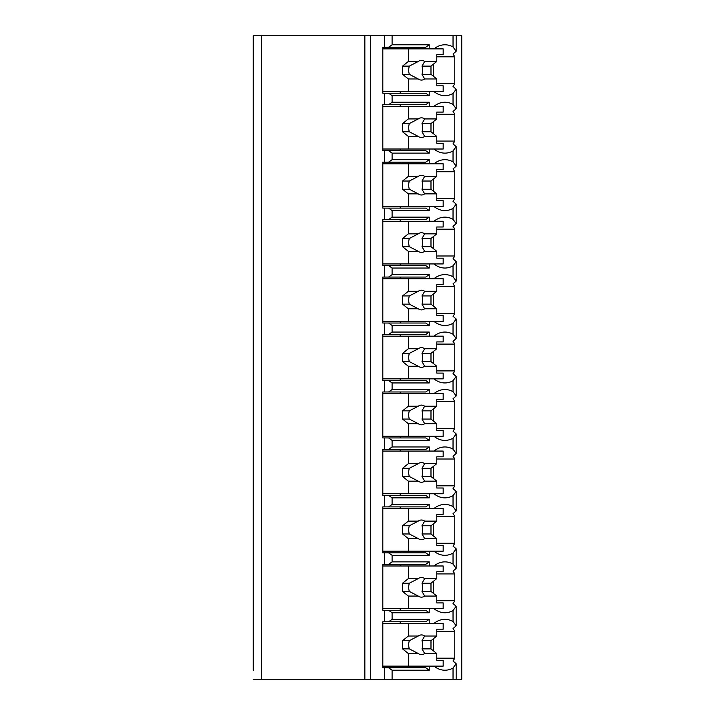 <?xml version="1.0" encoding="UTF-8"?>
<svg xmlns="http://www.w3.org/2000/svg" width="715" height="715" viewBox="0 0 715 715"><rect width="100%" height="100%" fill="white"/><g stroke="black" fill="none" stroke-linecap="round" stroke-linejoin="round"><path stroke-width="1.07" d="M436.785 658.175L454.776 658.175A31.192 22.058 90 0 1 453.033 660.982L456.161 663.735L456.161 679.25L461.738 679.25L461.738 35.75L253.262 35.75L253.262 44.777M253.262 35.75L253.262 670.223M253.262 612.764L253.262 619.333M253.262 555.314L253.262 561.874M253.262 497.854L253.262 504.424M253.262 440.395L253.262 446.964M253.262 382.945L253.262 389.514M253.262 325.486L253.262 332.055M253.262 268.036L253.262 274.605M253.262 210.576L253.262 217.146M253.262 153.126L253.262 159.686M253.262 95.667L253.262 102.236M456.161 679.25L253.262 679.25M261.467 35.75L261.467 679.25M429.241 91.565L429.241 95.667L392.097 95.667L388.611 93.209L382.811 93.209L382.811 47.244L384.545 47.244L384.545 35.75M384.545 93.209L384.545 104.694L382.811 104.694L382.811 150.659L384.545 150.659L384.545 162.153L382.811 162.153L382.811 208.119L384.545 208.119L384.545 219.603L382.811 219.603L382.811 265.569L384.545 265.569L384.545 277.062L382.811 277.062L382.811 323.028L384.545 323.028L384.545 334.522L382.811 334.522L382.811 380.478L384.545 380.478L384.545 391.972L382.811 391.972L382.811 437.938L384.545 437.938L384.545 449.431L382.811 449.431L382.811 495.397L384.545 495.397L384.545 506.881L382.811 506.881L382.811 552.847L384.545 552.847L384.545 564.341L382.811 564.341L382.811 610.306L384.545 610.306L384.545 621.791L382.811 621.791L382.811 667.756L384.545 667.756L384.545 679.25M388.611 47.244L392.097 44.777L429.241 44.777L425.756 47.244L384.545 47.244M388.611 667.756L425.756 667.756L429.241 670.223L392.097 670.223L388.611 667.756L384.545 667.756M392.097 670.223L392.097 679.25M429.241 608.662L429.241 612.764L392.097 612.764L388.611 610.306L384.545 610.306M392.097 612.764L392.097 619.333L429.241 619.333L425.756 621.791L388.611 621.791L392.097 619.333M388.611 621.791L384.545 621.791M429.241 551.202L429.241 555.314L392.097 555.314L388.611 552.847L384.545 552.847M392.097 555.314L392.097 561.874L429.241 561.874L429.241 565.985M384.545 564.341L388.611 564.341L392.097 561.874M429.241 493.752L429.241 497.854L392.097 497.854L388.611 495.397L384.545 495.397M392.097 497.854L392.097 504.424L429.241 504.424L429.241 508.526M384.545 506.881L388.611 506.881L392.097 504.424M429.241 436.293L429.241 440.404L392.097 440.404L388.611 437.938L384.545 437.938M392.097 440.404L392.097 446.964L429.241 446.964L429.241 451.067M384.545 449.431L388.611 449.431L392.097 446.964M429.241 378.843L429.241 382.945L392.097 382.945L388.611 380.478L384.545 380.478M392.097 382.945L392.097 389.514L429.241 389.514L429.241 393.616M384.545 391.972L388.611 391.972L392.097 389.514M429.241 321.384L429.241 325.486L392.097 325.486L388.611 323.028L384.545 323.028M392.097 325.486L392.097 332.055L429.241 332.055L429.241 336.157M384.545 334.522L388.611 334.522L392.097 332.055M429.241 263.933L429.241 268.036L392.097 268.036L388.611 265.569L384.545 265.569M392.097 268.036L392.097 274.596L429.241 274.596L429.241 278.707M384.545 277.062L388.611 277.062L392.097 274.596M429.241 206.474L429.241 210.576L392.097 210.576L388.611 208.119L384.545 208.119M392.097 210.576L392.097 217.146L429.241 217.146L429.241 221.248M384.545 219.603L388.611 219.603L392.097 217.146M429.241 149.015L429.241 153.126L392.097 153.126L388.611 150.659L384.545 150.659M392.097 153.126L392.097 159.686L429.241 159.686L429.241 163.798M384.545 162.153L388.611 162.153L392.097 159.686M392.097 95.667L392.097 102.236L429.241 102.236L429.241 106.338M384.545 104.694L388.611 104.694L392.097 102.236M392.097 35.75L392.097 44.777M429.241 666.121L429.241 670.223M433.978 666.121A31.192 22.058 90 0 0 444.909 670.223A31.192 22.058 90 0 0 453.033 668.025L453.033 679.25M433.978 608.662A31.192 22.058 90 0 0 444.909 612.764A31.192 22.058 90 0 0 453.033 610.574L453.033 621.523A31.192 22.058 90 0 0 444.909 619.333A31.192 22.058 90 0 0 433.978 623.435M429.241 619.333L429.241 623.435M433.978 551.202A31.192 22.058 90 0 0 444.909 555.314A31.192 22.058 90 0 0 453.033 553.115L453.033 564.072A31.192 22.058 90 0 0 444.909 561.874A31.192 22.058 90 0 0 433.978 565.985M433.978 493.752A31.192 22.058 90 0 0 444.909 497.854A31.192 22.058 90 0 0 453.033 495.665L453.033 506.613A31.192 22.058 90 0 0 444.909 504.424A31.192 22.058 90 0 0 433.978 508.526M433.978 436.293A31.192 22.058 90 0 0 444.909 440.404A31.192 22.058 90 0 0 453.033 438.206L453.033 449.163A31.192 22.058 90 0 0 444.909 446.964A31.192 22.058 90 0 0 433.978 451.067M433.978 378.843A31.192 22.058 90 0 0 444.909 382.945A31.192 22.058 90 0 0 453.033 380.746L453.033 391.704A31.192 22.058 90 0 0 444.909 389.514A31.192 22.058 90 0 0 433.978 393.616M433.978 321.384A31.192 22.058 90 0 0 444.909 325.486A31.192 22.058 90 0 0 453.033 323.296L453.033 334.254A31.192 22.058 90 0 0 444.909 332.055A31.192 22.058 90 0 0 433.978 336.157M433.978 263.933A31.192 22.058 90 0 0 444.909 268.036A31.192 22.058 90 0 0 453.033 265.837L453.033 276.794A31.192 22.058 90 0 0 444.909 274.596A31.192 22.058 90 0 0 433.978 278.707M433.978 206.474A31.192 22.058 90 0 0 444.909 210.576A31.192 22.058 90 0 0 453.033 208.387L453.033 219.335A31.192 22.058 90 0 0 444.909 217.146A31.192 22.058 90 0 0 433.978 221.248M433.978 149.015A31.192 22.058 90 0 0 444.909 153.126A31.192 22.058 90 0 0 453.033 150.928L453.033 161.885A31.192 22.058 90 0 0 444.909 159.686A31.192 22.058 90 0 0 433.978 163.798M433.978 91.565A31.192 22.058 90 0 0 444.909 95.667A31.192 22.058 90 0 0 453.033 93.477L453.033 104.426A31.192 22.058 90 0 0 444.909 102.236A31.192 22.058 90 0 0 433.978 106.338M453.033 35.75L453.033 46.976A31.192 22.058 90 0 0 444.909 44.777A31.192 22.058 90 0 0 433.978 48.879M429.241 44.777L429.241 48.879M400.221 667.756L400.221 666.121M400.221 623.435L400.221 621.791M433.299 650.739L433.299 638.817M456.161 663.735L453.033 668.025M453.033 93.477L456.161 89.187L453.033 86.426A31.192 22.058 90 0 0 454.776 83.619L454.776 56.825A31.192 22.058 90 0 0 453.033 54.018L456.161 51.266L453.033 46.976M454.776 658.175L454.776 631.381A31.192 22.058 90 0 0 453.033 628.574L456.161 625.813L453.033 621.523M453.033 610.574L456.161 606.284L453.033 603.523A31.192 22.058 90 0 0 454.776 600.716L454.776 573.922A31.192 22.058 90 0 0 453.033 571.115L456.161 568.362L453.033 564.072M453.033 553.115L456.161 548.825L453.033 546.072A31.192 22.058 90 0 0 454.776 543.266L454.776 516.471A31.192 22.058 90 0 0 453.033 513.665L456.161 510.903L453.033 506.613M453.033 495.665L456.161 491.375L453.033 488.613A31.192 22.058 90 0 0 454.776 485.807L454.776 459.012A31.192 22.058 90 0 0 453.033 456.206L456.161 453.453L453.033 449.163M453.033 438.206L456.161 433.916L453.033 431.154A31.192 22.058 90 0 0 454.776 428.356L454.776 401.553A31.192 22.058 90 0 0 453.033 398.756L456.161 395.994L453.033 391.704M453.033 380.746L456.161 376.465L453.033 373.704A31.192 22.058 90 0 0 454.776 370.897L454.776 344.103A31.192 22.058 90 0 0 453.033 341.296L456.161 338.535L453.033 334.254M453.033 323.296L456.161 319.006L453.033 316.245A31.192 22.058 90 0 0 454.776 313.447L454.776 286.644A31.192 22.058 90 0 0 453.033 283.846L456.161 281.084L453.033 276.794M453.033 265.837L456.161 261.547L453.033 258.794A31.192 22.058 90 0 0 454.776 255.988L454.776 229.193A31.192 22.058 90 0 0 453.033 226.387L456.161 223.625L453.033 219.335M453.033 208.387L456.161 204.097L453.033 201.335A31.192 22.058 90 0 0 454.776 198.529L454.776 171.734A31.192 22.058 90 0 0 453.033 168.928L456.161 166.175L453.033 161.885M453.033 150.928L456.161 146.638L453.033 143.885A31.192 22.058 90 0 0 454.776 141.078L454.776 114.284A31.192 22.058 90 0 0 453.033 111.477L456.161 108.716L453.033 104.426M454.776 83.619L436.785 83.619M454.776 600.716L436.785 600.716M388.611 610.306L425.756 610.306L429.241 612.764M400.221 610.306L400.221 608.662M388.611 564.341L425.756 564.341L429.241 561.874M400.221 565.985L400.221 564.341M454.776 573.922L436.785 573.922M433.299 593.28L433.299 581.358M382.811 565.985L443.166 565.985L443.166 571.723L436.785 571.723L436.785 578.578L424.665 578.578A9.849 6.962 90 0 0 421.466 577.47A9.849 6.962 90 0 0 418.257 578.578L408.345 578.578L402.545 583.217L402.545 591.421L409.329 591.421L418.257 596.069L408.345 596.069L408.345 608.662L443.166 608.662L443.166 602.915L436.785 602.915L436.785 596.069L424.665 596.069L421.993 591.421L430.984 591.421L436.785 596.069M408.345 565.985L408.345 578.578M418.257 596.069A9.849 6.962 90 0 0 421.466 597.168A9.849 6.962 90 0 0 424.665 596.069M436.785 578.578L430.984 583.217L430.984 591.421M421.993 591.421A9.849 6.962 90 0 0 421.993 583.217L430.984 583.217M421.993 583.217L424.665 578.578M418.257 578.578L409.329 583.217A9.849 6.962 90 0 0 409.329 591.421M402.545 583.217L409.329 583.217M402.545 591.421L408.345 596.069M382.811 608.662L408.345 608.662M454.776 631.381L436.785 631.381M454.776 543.266L436.785 543.266M388.611 552.847L425.756 552.847L429.241 555.314M400.221 552.847L400.221 551.202M388.611 506.881L425.756 506.881L429.241 504.424M400.221 508.526L400.221 506.881M454.776 516.471L436.785 516.471M433.299 535.83L433.299 523.907M382.811 508.526L443.166 508.526L443.166 514.273L436.785 514.273L436.785 521.119L424.665 521.119A9.849 6.962 90 0 0 421.466 520.02A9.849 6.962 90 0 0 418.257 521.119L408.345 521.119L402.545 525.766L402.545 533.971L409.329 533.971L418.257 538.61L408.345 538.61L408.345 551.202L443.166 551.202L443.166 545.465L436.785 545.465L436.785 538.61L424.665 538.61L421.993 533.971L430.984 533.971L436.785 538.61M408.345 508.526L408.345 521.119M418.257 538.61A9.849 6.962 90 0 0 421.466 539.718A9.849 6.962 90 0 0 424.665 538.61M436.785 521.119L430.984 525.766L430.984 533.971M421.993 533.971A9.849 6.962 90 0 0 421.993 525.766L430.984 525.766M421.993 525.766L424.665 521.119M418.257 521.119L409.329 525.766A9.849 6.962 90 0 0 409.329 533.971M402.545 525.766L409.329 525.766M402.545 533.971L408.345 538.61M382.811 551.202L408.345 551.202M454.776 485.807L436.785 485.807M388.611 495.397L425.756 495.397L429.241 497.854M400.221 495.397L400.221 493.752M388.611 449.431L425.756 449.431L429.241 446.964M400.221 451.067L400.221 449.431M454.776 459.012L436.785 459.012M433.299 478.371L433.299 466.448M382.811 451.067L443.166 451.067L443.166 456.814L436.785 456.814L436.785 463.66L424.665 463.66A9.849 6.962 90 0 0 421.466 462.56A9.849 6.962 90 0 0 418.257 463.66L408.345 463.66L402.545 468.307L402.545 476.512L409.329 476.512L418.257 481.159L408.345 481.159L408.345 493.752L443.166 493.752L443.166 488.005L436.785 488.005L436.785 481.159L424.665 481.159L421.993 476.512L430.984 476.512L436.785 481.159M408.345 451.067L408.345 463.66M418.257 481.159A9.849 6.962 90 0 0 421.466 482.259A9.849 6.962 90 0 0 424.665 481.159M436.785 463.66L430.984 468.307L430.984 476.512M421.993 476.512A9.849 6.962 90 0 0 421.993 468.307L430.984 468.307M421.993 468.307L424.665 463.66M418.257 463.66L409.329 468.307A9.849 6.962 90 0 0 409.329 476.512M402.545 468.307L409.329 468.307M402.545 476.512L408.345 481.159M382.811 493.752L408.345 493.752M454.776 428.356L436.785 428.356M388.611 437.938L425.756 437.938L429.241 440.404M400.221 437.938L400.221 436.293M388.611 391.972L425.756 391.972L429.241 389.514M400.221 393.616L400.221 391.972M454.776 401.553L436.785 401.553M433.299 420.921L433.299 408.998M382.811 393.616L443.166 393.616L443.166 399.363L436.785 399.363L436.785 406.209L424.665 406.209A9.849 6.962 90 0 0 421.466 405.11A9.849 6.962 90 0 0 418.257 406.209L408.345 406.209L402.545 410.848L402.545 419.062L409.329 419.062L418.257 423.7L408.345 423.7L408.345 436.293L443.166 436.293L443.166 430.546L436.785 430.546L436.785 423.7L424.665 423.7L421.993 419.062L430.984 419.062L436.785 423.7M408.345 393.616L408.345 406.209M418.257 423.7A9.849 6.962 90 0 0 421.466 424.808A9.849 6.962 90 0 0 424.665 423.7M436.785 406.209L430.984 410.848L430.984 419.062M421.993 419.062A9.849 6.962 90 0 0 421.993 410.848L430.984 410.848M421.993 410.848L424.665 406.209M418.257 406.209L409.329 410.848A9.849 6.962 90 0 0 409.329 419.062M402.545 410.848L409.329 410.848M402.545 419.062L408.345 423.7M382.811 436.293L408.345 436.293M454.776 370.897L436.785 370.897M388.611 380.478L425.756 380.478L429.241 382.945M400.221 380.478L400.221 378.843M388.611 334.522L425.756 334.522L429.241 332.055M400.221 336.157L400.221 334.522M454.776 344.103L436.785 344.103M433.299 363.461L433.299 351.539M382.811 336.157L443.166 336.157L443.166 341.904L436.785 341.904L436.785 348.75L424.665 348.75A9.849 6.962 90 0 0 421.466 347.651A9.849 6.962 90 0 0 418.257 348.75L408.345 348.75L402.545 353.398L402.545 361.602L409.329 361.602L418.257 366.25L408.345 366.25L408.345 378.843L443.166 378.843L443.166 373.096L436.785 373.096L436.785 366.25L424.665 366.25L421.993 361.602L430.984 361.602L436.785 366.25M408.345 336.157L408.345 348.75M418.257 366.25A9.849 6.962 90 0 0 421.466 367.349A9.849 6.962 90 0 0 424.665 366.25M436.785 348.75L430.984 353.398L430.984 361.602M421.993 361.602A9.849 6.962 90 0 0 421.993 353.398L430.984 353.398M421.993 353.398L424.665 348.75M418.257 348.75L409.329 353.398A9.849 6.962 90 0 0 409.329 361.602M402.545 353.398L409.329 353.398M402.545 361.602L408.345 366.25M382.811 378.843L408.345 378.843M454.776 313.447L436.785 313.447M388.611 323.028L425.756 323.028L429.241 325.486M400.221 323.028L400.221 321.384M388.611 277.062L425.756 277.062L429.241 274.596M400.221 278.707L400.221 277.062M454.776 286.644L436.785 286.644M433.299 306.002L433.299 294.08M382.811 278.707L443.166 278.707L443.166 284.454L436.785 284.454L436.785 291.3L424.665 291.3A9.849 6.962 90 0 0 421.466 290.192A9.849 6.962 90 0 0 418.257 291.3L408.345 291.3L402.545 295.939L402.545 304.152L409.329 304.152L418.257 308.791L408.345 308.791L408.345 321.384L443.166 321.384L443.166 315.637L436.785 315.637L436.785 308.791L424.665 308.791L421.993 304.152L430.984 304.152L436.785 308.791M408.345 278.707L408.345 291.3M418.257 308.791A9.849 6.962 90 0 0 421.466 309.89A9.849 6.962 90 0 0 424.665 308.791M436.785 291.3L430.984 295.939L430.984 304.152M421.993 304.152A9.849 6.962 90 0 0 421.993 295.939L430.984 295.939M421.993 295.939L424.665 291.3M418.257 291.3L409.329 295.939A9.849 6.962 90 0 0 409.329 304.152M402.545 295.939L409.329 295.939M402.545 304.152L408.345 308.791M382.811 321.384L408.345 321.384M454.776 255.988L436.785 255.988M388.611 265.569L425.756 265.569L429.241 268.036M400.221 265.569L400.221 263.933M388.611 219.603L425.756 219.603L429.241 217.146M400.221 221.248L400.221 219.603M454.776 229.193L436.785 229.193M433.299 248.552L433.299 236.629M382.811 221.248L443.166 221.248L443.166 226.995L436.785 226.995L436.785 233.841L424.665 233.841A9.849 6.962 90 0 0 421.466 232.741A9.849 6.962 90 0 0 418.257 233.841L408.345 233.841L402.545 238.488L402.545 246.693L409.329 246.693L418.257 251.34L408.345 251.34L408.345 263.933L443.166 263.933L443.166 258.187L436.785 258.187L436.785 251.34L424.665 251.34L421.993 246.693L430.984 246.693L436.785 251.34M408.345 221.248L408.345 233.841M418.257 251.34A9.849 6.962 90 0 0 421.466 252.44A9.849 6.962 90 0 0 424.665 251.34M436.785 233.841L430.984 238.488L430.984 246.693M421.993 246.693A9.849 6.962 90 0 0 421.993 238.488L430.984 238.488M421.993 238.488L424.665 233.841M418.257 233.841L409.329 238.488A9.849 6.962 90 0 0 409.329 246.693M402.545 238.488L409.329 238.488M402.545 246.693L408.345 251.34M382.811 263.933L408.345 263.933M454.776 198.529L436.785 198.529M388.611 208.119L425.756 208.119L429.241 210.576M400.221 208.119L400.221 206.474M388.611 162.153L425.756 162.153L429.241 159.686M400.221 163.798L400.221 162.153M454.776 171.734L436.785 171.734M433.299 191.093L433.299 179.17M382.811 163.798L443.166 163.798L443.166 169.535L436.785 169.535L436.785 176.391L424.665 176.391A9.849 6.962 90 0 0 421.466 175.282A9.849 6.962 90 0 0 418.257 176.391L408.345 176.391L402.545 181.029L402.545 189.234L409.329 189.234L418.257 193.881L408.345 193.881L408.345 206.474L443.166 206.474L443.166 200.727L436.785 200.727L436.785 193.881L424.665 193.881L421.993 189.234L430.984 189.234L436.785 193.881M408.345 163.798L408.345 176.391M418.257 193.881A9.849 6.962 90 0 0 421.466 194.981A9.849 6.962 90 0 0 424.665 193.881M436.785 176.391L430.984 181.029L430.984 189.234M421.993 189.234A9.849 6.962 90 0 0 421.993 181.029L430.984 181.029M421.993 181.029L424.665 176.391M418.257 176.391L409.329 181.029A9.849 6.962 90 0 0 409.329 189.234M402.545 181.029L409.329 181.029M402.545 189.234L408.345 193.881M382.811 206.474L408.345 206.474M454.776 141.078L436.785 141.078M388.611 150.659L425.756 150.659L429.241 153.126M400.221 150.659L400.221 149.015M388.611 104.694L425.756 104.694L429.241 102.236M400.221 106.338L400.221 104.694M454.776 114.284L436.785 114.284M433.299 133.642L433.299 121.72M382.811 106.338L443.166 106.338L443.166 112.085L436.785 112.085L436.785 118.931L424.665 118.931A9.849 6.962 90 0 0 421.466 117.832A9.849 6.962 90 0 0 418.257 118.931L408.345 118.931L402.545 123.579L402.545 131.783L409.329 131.783L418.257 136.422L408.345 136.422L408.345 149.015L443.166 149.015L443.166 143.277L436.785 143.277L436.785 136.422L424.665 136.422L421.993 131.783L430.984 131.783L436.785 136.422M408.345 106.338L408.345 118.931M418.257 136.422A9.849 6.962 90 0 0 421.466 137.53A9.849 6.962 90 0 0 424.665 136.422M436.785 118.931L430.984 123.579L430.984 131.783M421.993 131.783A9.849 6.962 90 0 0 421.993 123.579L430.984 123.579M421.993 123.579L424.665 118.931M418.257 118.931L409.329 123.579A9.849 6.962 90 0 0 409.329 131.783M402.545 123.579L409.329 123.579M402.545 131.783L408.345 136.422M382.811 149.015L408.345 149.015M454.776 56.825L436.785 56.825M433.299 76.183L433.299 64.261M400.221 93.209L400.221 91.565M400.221 48.879L400.221 47.244M388.611 93.209L425.756 93.209L429.241 95.667M382.811 48.879L443.166 48.879L443.166 54.626L436.785 54.626L436.785 61.472L424.665 61.472A9.849 6.962 90 0 0 421.466 60.373A9.849 6.962 90 0 0 418.257 61.472L408.345 61.472L402.545 66.12L402.545 74.324L409.329 74.324L418.257 78.972L408.345 78.972L408.345 91.565L443.166 91.565L443.166 85.818L436.785 85.818L436.785 78.972L424.665 78.972L421.993 74.324L430.984 74.324L436.785 78.972M408.345 48.879L408.345 61.472M418.257 78.972A9.849 6.962 90 0 0 421.466 80.071A9.849 6.962 90 0 0 424.665 78.972M436.785 61.472L430.984 66.12L430.984 74.324M421.993 74.324A9.849 6.962 90 0 0 421.993 66.12L430.984 66.12M421.993 66.12L424.665 61.472M418.257 61.472L409.329 66.12A9.849 6.962 90 0 0 409.329 74.324M402.545 66.12L409.329 66.12M402.545 74.324L408.345 78.972M382.811 91.565L408.345 91.565M382.811 623.435L443.166 623.435L443.166 629.182L436.785 629.182L436.785 636.028L424.665 636.028A9.849 6.962 90 0 0 421.466 634.929A9.849 6.962 90 0 0 418.257 636.028L408.345 636.028L402.545 640.676L402.545 648.88L409.329 648.88L418.257 653.528L408.345 653.528L408.345 666.121L443.166 666.121L443.166 660.374L436.785 660.374L436.785 653.528L424.665 653.528L421.993 648.88L430.984 648.88L436.785 653.528M408.345 623.435L408.345 636.028M418.257 653.528A9.849 6.962 90 0 0 421.466 654.627A9.849 6.962 90 0 0 424.665 653.528M436.785 636.028L430.984 640.676L430.984 648.88M421.993 648.88A9.849 6.962 90 0 0 421.993 640.676L430.984 640.676M421.993 640.676L424.665 636.028M418.257 636.028L409.329 640.676A9.849 6.962 90 0 0 409.329 648.88M402.545 640.676L409.329 640.676M402.545 648.88L408.345 653.528M382.811 666.121L408.345 666.121M364.856 35.75L364.856 679.25M370.656 35.75L370.656 679.25M456.161 606.284L456.161 625.813M456.161 548.825L456.161 568.362M456.161 491.375L456.161 510.903M456.161 433.916L456.161 453.453M456.161 376.465L456.161 395.994M456.161 319.006L456.161 338.535M456.161 261.547L456.161 281.084M456.161 204.097L456.161 223.625M456.161 146.638L456.161 166.175M456.161 89.187L456.161 108.716M456.161 35.75L456.161 51.266"/></g></svg>
